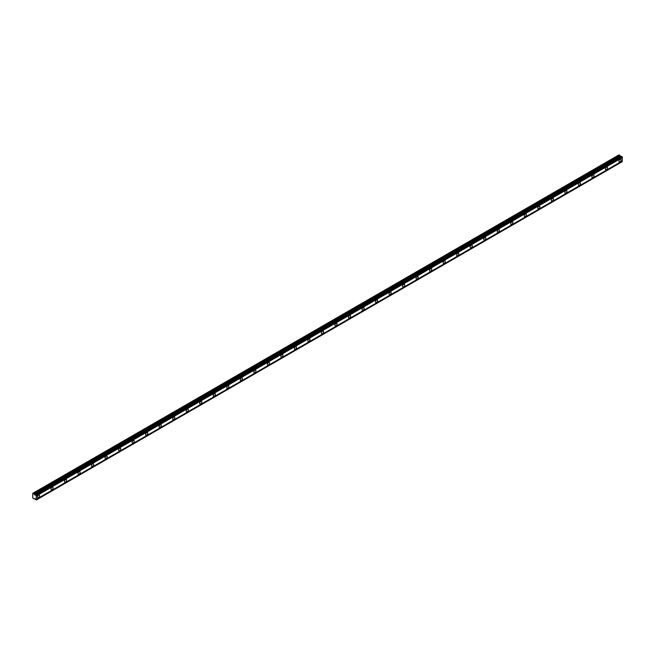 <?xml version="1.0" encoding="UTF-8"?>
<svg xmlns="http://www.w3.org/2000/svg" width="655" height="655" viewBox="0 0 655 655"><rect width="100%" height="100%" fill="white"/><g stroke="black" fill="none" stroke-linecap="round" stroke-linejoin="round"><path stroke-width="0.98" d="M619.998 161.867A1.515 0.876 120 0 0 620.989 160.532A1.515 0.876 120 0 0 620.752 159.321A1.515 0.876 120 0 0 619.998 159.394A1.515 0.876 120 0 0 619.008 160.729A1.515 0.876 120 0 0 619.237 161.941A1.515 0.876 120 0 0 619.998 161.867M38.498 497.595A1.515 0.876 120 0 0 39.488 496.261A1.515 0.876 120 0 0 39.251 495.049A1.515 0.876 120 0 0 38.498 495.123A1.515 0.876 120 0 0 37.507 496.457A1.515 0.876 120 0 0 37.744 497.669A1.515 0.876 120 0 0 38.498 497.595M52.023 489.784A1.515 0.876 120 0 0 53.006 488.45A1.515 0.876 120 0 0 52.777 487.238A1.515 0.876 120 0 0 52.023 487.312A1.515 0.876 120 0 0 51.033 488.646A1.515 0.876 120 0 0 51.262 489.858A1.515 0.876 120 0 0 52.023 489.784M65.541 481.982A1.515 0.876 120 0 0 66.532 480.647A1.515 0.876 120 0 0 66.302 479.427A1.515 0.876 120 0 0 65.541 479.509A1.515 0.876 120 0 0 64.558 480.844A1.515 0.876 120 0 0 64.788 482.055A1.515 0.876 120 0 0 65.541 481.982M79.067 474.171A1.515 0.876 120 0 0 80.057 472.836A1.515 0.876 120 0 0 79.828 471.625A1.515 0.876 120 0 0 79.067 471.698A1.515 0.876 120 0 0 78.076 473.033A1.515 0.876 120 0 0 78.313 474.245A1.515 0.876 120 0 0 79.067 474.171M92.592 466.36A1.515 0.876 120 0 0 93.583 465.025A1.515 0.876 120 0 0 93.346 463.814A1.515 0.876 120 0 0 92.592 463.887A1.515 0.876 120 0 0 91.602 465.222A1.515 0.876 120 0 0 91.831 466.434A1.515 0.876 120 0 0 92.592 466.36M106.11 458.557A1.515 0.876 120 0 0 107.101 457.223A1.515 0.876 120 0 0 106.871 456.011A1.515 0.876 120 0 0 106.11 456.085A1.515 0.876 120 0 0 105.127 457.419A1.515 0.876 120 0 0 105.357 458.631A1.515 0.876 120 0 0 106.11 458.557M119.636 450.746A1.515 0.876 120 0 0 120.626 449.412A1.515 0.876 120 0 0 120.397 448.2A1.515 0.876 120 0 0 119.636 448.274A1.515 0.876 120 0 0 118.645 449.608A1.515 0.876 120 0 0 118.882 450.82A1.515 0.876 120 0 0 119.636 450.746M133.161 442.944A1.515 0.876 120 0 0 134.152 441.609A1.515 0.876 120 0 0 133.915 440.389A1.515 0.876 120 0 0 133.161 440.471A1.515 0.876 120 0 0 132.171 441.806A1.515 0.876 120 0 0 132.4 443.017A1.515 0.876 120 0 0 133.161 442.944M146.687 435.133A1.515 0.876 120 0 0 147.67 433.798A1.515 0.876 120 0 0 147.441 432.587A1.515 0.876 120 0 0 146.687 432.66A1.515 0.876 120 0 0 145.697 433.995A1.515 0.876 120 0 0 145.926 435.207A1.515 0.876 120 0 0 146.687 435.133M160.205 427.322A1.515 0.876 120 0 0 161.195 425.987A1.515 0.876 120 0 0 160.966 424.776A1.515 0.876 120 0 0 160.205 424.849A1.515 0.876 120 0 0 159.214 426.184A1.515 0.876 120 0 0 159.452 427.404A1.515 0.876 120 0 0 160.205 427.322M173.731 419.519A1.515 0.876 120 0 0 174.721 418.185A1.515 0.876 120 0 0 174.484 416.973A1.515 0.876 120 0 0 173.731 417.047A1.515 0.876 120 0 0 172.74 418.381A1.515 0.876 120 0 0 172.969 419.593A1.515 0.876 120 0 0 173.731 419.519M187.256 411.708A1.515 0.876 120 0 0 188.239 410.374A1.515 0.876 120 0 0 188.01 409.162A1.515 0.876 120 0 0 187.256 409.236A1.515 0.876 120 0 0 186.266 410.57A1.515 0.876 120 0 0 186.495 411.782A1.515 0.876 120 0 0 187.256 411.708M200.774 403.906A1.515 0.876 120 0 0 201.765 402.571A1.515 0.876 120 0 0 201.535 401.351A1.515 0.876 120 0 0 200.774 401.433A1.515 0.876 120 0 0 199.783 402.768A1.515 0.876 120 0 0 200.021 403.979A1.515 0.876 120 0 0 200.774 403.906M214.3 396.095A1.515 0.876 120 0 0 215.29 394.76A1.515 0.876 120 0 0 215.053 393.549A1.515 0.876 120 0 0 214.3 393.622A1.515 0.876 120 0 0 213.309 394.957A1.515 0.876 120 0 0 213.546 396.169A1.515 0.876 120 0 0 214.3 396.095M227.825 388.284A1.515 0.876 120 0 0 228.808 386.949A1.515 0.876 120 0 0 228.579 385.738A1.515 0.876 120 0 0 227.825 385.811A1.515 0.876 120 0 0 226.835 387.146A1.515 0.876 120 0 0 227.064 388.366A1.515 0.876 120 0 0 227.825 388.284M241.343 380.481A1.515 0.876 120 0 0 242.334 379.147A1.515 0.876 120 0 0 242.104 377.935A1.515 0.876 120 0 0 241.343 378.009A1.515 0.876 120 0 0 240.36 379.343A1.515 0.876 120 0 0 240.59 380.555A1.515 0.876 120 0 0 241.343 380.481M254.869 372.67A1.515 0.876 120 0 0 255.859 371.336A1.515 0.876 120 0 0 255.622 370.124A1.515 0.876 120 0 0 254.869 370.198A1.515 0.876 120 0 0 253.878 371.532A1.515 0.876 120 0 0 254.115 372.744A1.515 0.876 120 0 0 254.869 372.67M268.394 364.868A1.515 0.876 120 0 0 269.385 363.533A1.515 0.876 120 0 0 269.148 362.313A1.515 0.876 120 0 0 268.394 362.395A1.515 0.876 120 0 0 267.404 363.73A1.515 0.876 120 0 0 267.633 364.941A1.515 0.876 120 0 0 268.394 364.868M281.912 357.057A1.515 0.876 120 0 0 282.903 355.722A1.515 0.876 120 0 0 282.673 354.511A1.515 0.876 120 0 0 281.912 354.584A1.515 0.876 120 0 0 280.93 355.919A1.515 0.876 120 0 0 281.159 357.131A1.515 0.876 120 0 0 281.912 357.057M295.438 349.246A1.515 0.876 120 0 0 296.428 347.911A1.515 0.876 120 0 0 296.199 346.7A1.515 0.876 120 0 0 295.438 346.773A1.515 0.876 120 0 0 294.447 348.108A1.515 0.876 120 0 0 294.685 349.328A1.515 0.876 120 0 0 295.438 349.246M308.964 341.443A1.515 0.876 120 0 0 309.954 340.109A1.515 0.876 120 0 0 309.717 338.897A1.515 0.876 120 0 0 308.964 338.971A1.515 0.876 120 0 0 307.973 340.305A1.515 0.876 120 0 0 308.202 341.517A1.515 0.876 120 0 0 308.964 341.443M322.481 333.632A1.515 0.876 120 0 0 323.472 332.298A1.515 0.876 120 0 0 323.243 331.086A1.515 0.876 120 0 0 322.481 331.16A1.515 0.876 120 0 0 321.499 332.494A1.515 0.876 120 0 0 321.728 333.706A1.515 0.876 120 0 0 322.481 333.632M336.007 325.83A1.515 0.876 120 0 0 336.998 324.495A1.515 0.876 120 0 0 336.768 323.275A1.515 0.876 120 0 0 336.007 323.357A1.515 0.876 120 0 0 335.016 324.692A1.515 0.876 120 0 0 335.254 325.903A1.515 0.876 120 0 0 336.007 325.83M349.533 318.019A1.515 0.876 120 0 0 350.523 316.684A1.515 0.876 120 0 0 350.286 315.473A1.515 0.876 120 0 0 349.533 315.546A1.515 0.876 120 0 0 348.542 316.881A1.515 0.876 120 0 0 348.771 318.093A1.515 0.876 120 0 0 349.533 318.019M363.058 310.208A1.515 0.876 120 0 0 364.041 308.873A1.515 0.876 120 0 0 363.812 307.662A1.515 0.876 120 0 0 363.058 307.735A1.515 0.876 120 0 0 362.068 309.07A1.515 0.876 120 0 0 362.297 310.29A1.515 0.876 120 0 0 363.058 310.208M376.576 302.405A1.515 0.876 120 0 0 377.567 301.071A1.515 0.876 120 0 0 377.337 299.859A1.515 0.876 120 0 0 376.576 299.933A1.515 0.876 120 0 0 375.585 301.267A1.515 0.876 120 0 0 375.823 302.479A1.515 0.876 120 0 0 376.576 302.405M390.102 294.594A1.515 0.876 120 0 0 391.092 293.26A1.515 0.876 120 0 0 390.855 292.048A1.515 0.876 120 0 0 390.102 292.122A1.515 0.876 120 0 0 389.111 293.456A1.515 0.876 120 0 0 389.34 294.668A1.515 0.876 120 0 0 390.102 294.594M403.627 286.792A1.515 0.876 120 0 0 404.61 285.457A1.515 0.876 120 0 0 404.381 284.245A1.515 0.876 120 0 0 403.627 284.319A1.515 0.876 120 0 0 402.637 285.654A1.515 0.876 120 0 0 402.866 286.865A1.515 0.876 120 0 0 403.627 286.792M417.145 278.981A1.515 0.876 120 0 0 418.136 277.646A1.515 0.876 120 0 0 417.906 276.435A1.515 0.876 120 0 0 417.145 276.508A1.515 0.876 120 0 0 416.162 277.843A1.515 0.876 120 0 0 416.392 279.055A1.515 0.876 120 0 0 417.145 278.981M430.671 271.17A1.515 0.876 120 0 0 431.661 269.835A1.515 0.876 120 0 0 431.424 268.624A1.515 0.876 120 0 0 430.671 268.697A1.515 0.876 120 0 0 429.68 270.032A1.515 0.876 120 0 0 429.917 271.252A1.515 0.876 120 0 0 430.671 271.17M444.196 263.367A1.515 0.876 120 0 0 445.187 262.033A1.515 0.876 120 0 0 444.95 260.821A1.515 0.876 120 0 0 444.196 260.895A1.515 0.876 120 0 0 443.206 262.229A1.515 0.876 120 0 0 443.435 263.441A1.515 0.876 120 0 0 444.196 263.367M457.714 255.556A1.515 0.876 120 0 0 458.705 254.222A1.515 0.876 120 0 0 458.475 253.01A1.515 0.876 120 0 0 457.714 253.084A1.515 0.876 120 0 0 456.732 254.418A1.515 0.876 120 0 0 456.961 255.63A1.515 0.876 120 0 0 457.714 255.556M471.24 247.754A1.515 0.876 120 0 0 472.23 246.419A1.515 0.876 120 0 0 472.001 245.207A1.515 0.876 120 0 0 471.24 245.281A1.515 0.876 120 0 0 470.249 246.616A1.515 0.876 120 0 0 470.486 247.827A1.515 0.876 120 0 0 471.24 247.754M484.766 239.943A1.515 0.876 120 0 0 485.756 238.608A1.515 0.876 120 0 0 485.519 237.397A1.515 0.876 120 0 0 484.766 237.47A1.515 0.876 120 0 0 483.775 238.805A1.515 0.876 120 0 0 484.004 240.017A1.515 0.876 120 0 0 484.766 239.943M498.283 232.132A1.515 0.876 120 0 0 499.274 230.806A1.515 0.876 120 0 0 499.044 229.586A1.515 0.876 120 0 0 498.283 229.659A1.515 0.876 120 0 0 497.301 230.994A1.515 0.876 120 0 0 497.53 232.214A1.515 0.876 120 0 0 498.283 232.132M511.809 224.329A1.515 0.876 120 0 0 512.8 222.995A1.515 0.876 120 0 0 512.57 221.783A1.515 0.876 120 0 0 511.809 221.857A1.515 0.876 120 0 0 510.818 223.191A1.515 0.876 120 0 0 511.056 224.403A1.515 0.876 120 0 0 511.809 224.329M525.335 216.518A1.515 0.876 120 0 0 526.325 215.184A1.515 0.876 120 0 0 526.088 213.972A1.515 0.876 120 0 0 525.335 214.046A1.515 0.876 120 0 0 524.344 215.38A1.515 0.876 120 0 0 524.573 216.592A1.515 0.876 120 0 0 525.335 216.518M538.86 208.716A1.515 0.876 120 0 0 539.843 207.381A1.515 0.876 120 0 0 539.614 206.169A1.515 0.876 120 0 0 538.86 206.243A1.515 0.876 120 0 0 537.87 207.578A1.515 0.876 120 0 0 538.099 208.789A1.515 0.876 120 0 0 538.86 208.716M552.378 200.905A1.515 0.876 120 0 0 553.369 199.57A1.515 0.876 120 0 0 553.139 198.359A1.515 0.876 120 0 0 552.378 198.432A1.515 0.876 120 0 0 551.387 199.767A1.515 0.876 120 0 0 551.625 200.979A1.515 0.876 120 0 0 552.378 200.905M565.904 193.094A1.515 0.876 120 0 0 566.894 191.768A1.515 0.876 120 0 0 566.657 190.548A1.515 0.876 120 0 0 565.904 190.63A1.515 0.876 120 0 0 564.913 191.956A1.515 0.876 120 0 0 565.142 193.176A1.515 0.876 120 0 0 565.904 193.094M579.429 185.291A1.515 0.876 120 0 0 580.412 183.957A1.515 0.876 120 0 0 580.183 182.745A1.515 0.876 120 0 0 579.429 182.819A1.515 0.876 120 0 0 578.439 184.153A1.515 0.876 120 0 0 578.668 185.365A1.515 0.876 120 0 0 579.429 185.291M592.947 177.48A1.515 0.876 120 0 0 593.938 176.146A1.515 0.876 120 0 0 593.708 174.934A1.515 0.876 120 0 0 592.947 175.008A1.515 0.876 120 0 0 591.964 176.342A1.515 0.876 120 0 0 592.194 177.554A1.515 0.876 120 0 0 592.947 177.48M606.473 169.678A1.515 0.876 120 0 0 607.463 168.343A1.515 0.876 120 0 0 607.226 167.131A1.515 0.876 120 0 0 606.473 167.205A1.515 0.876 120 0 0 605.482 168.54A1.515 0.876 120 0 0 605.719 169.751A1.515 0.876 120 0 0 606.473 169.678M34.592 494.885L33.937 493.723L32.75 493.346L32.75 497.939L33.937 498.93L34.592 498.52L36.246 500.011L36.246 495.303L34.592 494.885L620.596 156.553L619.941 155.399L619.024 154.867L33.012 493.19M35.648 494.779L621.652 156.447L622.25 156.979L622.25 157.634L36.246 495.966M36.246 500.011L622.25 161.687L622.25 157.634M621.546 156.512L620.596 156.553M36.246 495.368L622.25 157.044M622.25 161.024L36.246 499.347M622.25 161.621L36.246 499.945M34.609 498.545L33.937 498.93M619.941 155.399L33.937 493.723M621.366 156.48L35.362 494.803M36.246 495.303L622.25 156.979M36.025 494.934L622.037 156.602M621.751 156.439L35.747 494.771M620.285 156.283L34.281 494.607"/></g></svg>

